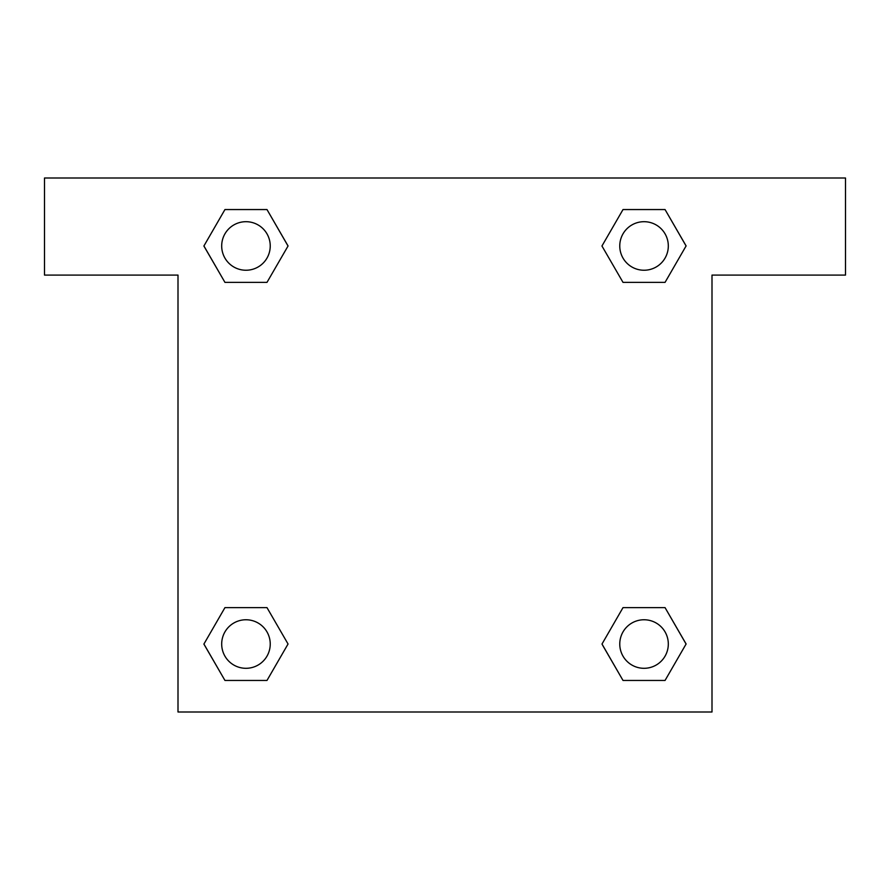 <?xml version="1.0" encoding="UTF-8"?>
<svg xmlns="http://www.w3.org/2000/svg" width="890" height="890" viewBox="0 0 890 890"><rect width="100%" height="100%" fill="white"/><g stroke="black" fill="none" stroke-linecap="round" stroke-linejoin="round"><path stroke-width="1.33" d="M665.053 209.551L623.011 209.551L665.053 209.551L686.079 245.963L665.053 282.375L623.011 282.375L641.234 282.375L623.011 282.375L601.952 245.996L623.011 209.551L665.053 209.551L686.123 245.94M665.053 607.625L623.011 607.625L665.053 607.625L686.079 644.037L665.053 680.45L623.011 680.45L601.996 644.037L623.011 607.625L665.053 607.625L686.123 644.004M602.686 645.228A254.863 254.863 0 0 1 602.641 645.261L623.011 680.45L665.053 680.45L623.011 680.45M248.766 282.375L224.947 282.375L266.989 282.375L248.766 282.375L266.989 282.375L288.049 245.996L266.989 282.375L224.947 282.375L203.877 245.996M224.947 680.45L266.989 680.45L224.947 680.45L203.921 644.037L224.947 607.625L266.989 607.625L248.766 607.625L266.989 607.625L288.049 644.004L266.989 680.45L224.947 680.45L203.877 644.06M845.5 178L44.5 178L44.5 275.088L178 275.088L178 712L712 712L712 275.088L845.5 275.088L845.5 178M224.947 282.375L203.921 245.963L224.947 209.551L266.989 209.551L288.049 245.94M266.989 607.625L288.049 644.004L266.989 607.625L224.947 607.625L248.766 607.625M623.011 282.375L601.952 245.996L623.011 282.375L665.053 282.375L641.234 282.375M668.312 644.037A24.275 24.275 0 0 0 631.9 623.011A24.275 24.275 0 0 0 631.9 665.053A24.275 24.275 0 0 0 668.312 644.037M270.237 644.037A24.275 24.275 0 0 0 233.825 623.011A24.275 24.275 0 0 0 233.825 665.053A24.275 24.275 0 0 0 270.237 644.037M668.312 245.963A24.275 24.275 0 0 0 631.9 224.947A24.275 24.275 0 0 0 631.9 266.989A24.275 24.275 0 0 0 668.312 245.963M266.989 209.551L224.947 209.551L266.989 209.551L288.004 245.963M270.237 245.963A24.275 24.275 0 0 0 233.825 224.947A24.275 24.275 0 0 0 233.825 266.989A24.275 24.275 0 0 0 270.237 245.963M623.011 607.625L641.234 607.625"/></g></svg>
